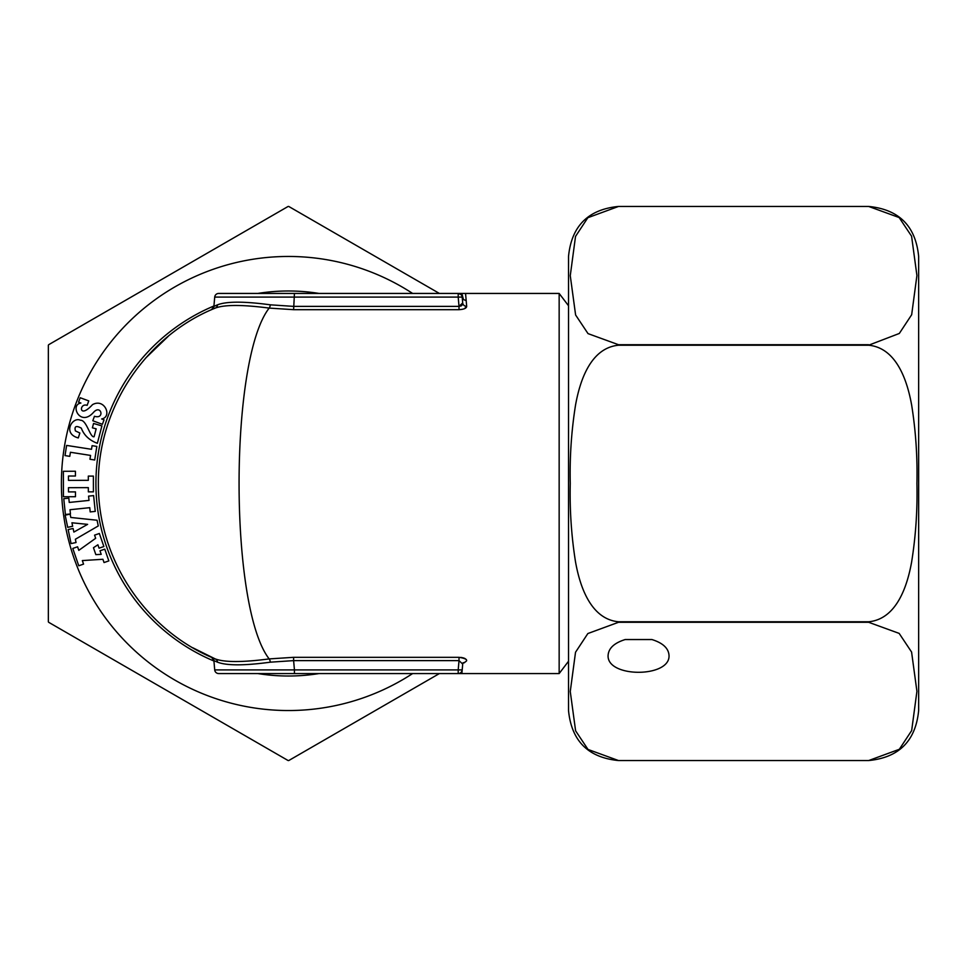 <?xml version="1.0" encoding="UTF-8"?>
<svg xmlns="http://www.w3.org/2000/svg" width="967" height="967" viewBox="0 0 967 967"><rect width="100%" height="100%" fill="white"/><g stroke="black" fill="none" stroke-linecap="round" stroke-linejoin="round"><path stroke-width="1.45" d="M88.577 496.131L93.618 495.6L95.249 511.398L90.197 511.918L89.762 507.675L70.011 509.718L70.446 513.961L65.393 514.48L63.762 498.682L68.814 498.162L69.249 502.441L89.012 500.41L88.577 496.131M70.821 517.466L97.075 520.234L98.259 525.951L75.366 539.26L76.042 542.535L71.075 543.575L68.149 529.541L73.117 528.502L73.867 532.068L87.622 524.368L71.933 522.784L72.658 526.29L67.69 527.317L65.164 515.157L70.132 514.13L70.821 517.466M96.168 428.816L94.101 436.733C90.124 437.991 86.704 419.799 80.394 420.246C72.428 416.306 62.093 433.627 78.291 437.93L79.85 433.011L75.414 430.907C74.181 426.254 76.151 425.347 81.325 428.163C83.96 435.21 89.302 440.263 97.353 443.309L101.91 425.903L93.545 423.461L92.397 427.837L96.168 428.816M78.811 550.356L95.66 538.293L94.573 535.138L99.359 533.482L103.868 546.524L99.069 548.18L97.897 544.784L93.461 547.733L95.842 554.623L101.209 554.357L99.976 550.803L104.774 549.147L108.836 560.896L104.037 562.552L102.901 559.277L82.34 560.582L83.561 564.112L78.762 565.768L72.779 548.446L77.578 546.79L78.811 550.356M257.814 293.436A192.518 192.518 0 0 1 319.05 293.436M319.05 673.564A192.518 192.518 0 0 1 257.814 673.564M213.937 661.017A192.518 192.518 0 0 1 213.937 305.983M87.127 405.354C79.04 402.465 78.545 419.944 92.506 404.641C104.702 397.788 112.595 416.97 101.656 418.953L104.037 419.835L102.393 424.308L92.796 420.754L94.452 416.281C105.089 419.605 101.148 403.88 93.521 412.365C80.176 427.414 69.527 404.69 80.902 403.046L78.569 402.187L80.213 397.739L88.771 400.906L87.127 405.354M92.083 445.678L96.833 446.416L94.706 459.99L89.955 459.252L90.56 455.421L70.422 452.266L69.781 456.339L65.019 455.59L66.614 445.412L91.514 449.304L92.083 445.678M88.311 476.102L93.388 476.09L93.424 491.852L88.348 491.865L88.335 487.634L68.476 487.682L68.488 491.901L75.474 491.889L75.486 496.712L63.423 496.748L63.363 471.28L75.426 471.255L75.438 476.018L68.452 476.03L68.464 480.369L88.323 480.321L88.311 476.102M48.64 622.277L288.142 760.558L48.64 622.277A277.058 277.058 0 0 1 48.35 621.781L48.35 345.219L48.35 621.781A277.058 277.058 0 0 0 48.64 622.277M288.142 206.442L48.64 344.723L288.142 206.442A277.058 277.058 0 0 1 288.722 206.442L439.393 293.436L288.722 206.442A277.058 277.058 0 0 0 288.142 206.442M288.722 760.558L439.393 673.564L288.722 760.558A277.058 277.058 0 0 1 288.142 760.558A277.058 277.058 0 0 0 288.722 760.558M211.531 657.318L215.266 658.914C146.911 631.415 97.848 560.328 98.368 483.573C97.824 406.744 146.815 335.67 215.266 308.086L215.303 308.074M217.527 304.823C226.665 301.293 244.276 301.293 270.337 304.823L293.617 306.382L459.011 306.382L458.201 297.087L462.19 297.087L462.697 302.937L459.011 306.382L459.011 309.682L293.617 309.682L269.177 308.086C242.487 304.605 224.513 304.605 215.266 308.086A4.001 3.783 67.4 0 0 217.527 304.823L213.9 306.382L211.531 309.682A4.001 4.001 0 0 0 213.9 306.382L214.71 297.087A4.001 4.001 0 0 1 218.699 293.436L458.201 293.436L460.908 294.488L461.863 293.448L460.824 293.436L465.55 293.436L461.851 293.448L463.459 299.552L466.179 300.592L465.55 293.436L559.156 293.436L568.523 305.753M168.246 336.298L145.558 358.165M464.39 308.739L466.686 306.382L466.179 300.592L463.459 299.552L462.19 297.087L462.697 302.937A4.001 3.723 175 0 0 466.686 306.321C466.553 308.231 463.991 309.355 459.011 309.682M568.523 661.247L559.156 673.564L559.156 293.436M270.337 304.823A4.001 1.209 97.6 0 1 269.177 308.086C229.01 359.676 229.058 607.481 269.177 658.914L293.617 657.318L459.011 657.318C467.629 658.732 468.886 660.691 462.782 663.193L461.875 673.564L458.201 673.564L559.156 673.564M462.939 663.157L464.486 662.685M466.686 660.703L466.481 659.832M466.299 659.567L464.97 658.539M464.498 658.309L462.988 657.802M462.093 657.596L460.703 657.391M458.201 673.564L218.699 673.564A4.001 4.001 0 0 1 214.71 669.913L213.9 660.618L217.527 662.177C226.713 665.707 244.313 665.707 270.337 662.177L293.617 660.618L294.439 669.913L458.201 669.913L459.011 660.618L462.697 664.063L462.19 669.913A4.001 4.001 0 0 1 458.201 673.564A4.001 4.001 0 0 0 462.19 669.913L458.201 669.913L458.201 673.564M217.527 662.177A4.001 3.783 -67.4 0 0 215.266 658.914C224.549 662.395 242.524 662.395 269.177 658.914A4.001 1.209 -97.6 0 1 270.337 662.177M462.19 297.123L462.19 297.123A4.001 4.001 0 0 0 458.201 293.436L460.232 293.412L458.201 293.436L458.201 297.087L214.71 297.087M218.699 673.564A4.001 4.001 0 0 1 214.71 669.913L294.439 669.913L294.439 673.564M459.011 306.382L461.199 305.898M461.537 305.657L462.359 304.678M211.64 657.367A4.001 4.001 0 0 1 213.9 660.618L211.64 657.367M293.617 657.318L293.617 660.618L459.011 660.618L459.011 657.318M868.632 344.723L618.542 344.723L588.021 333.615L575.607 314.976L570.264 275.668L575.522 236.419L587.851 217.708L618.542 206.442C588.166 209.404 571.497 226.085 568.523 256.46L568.523 710.54C571.497 740.915 588.166 757.596 618.542 760.558L868.632 760.558C899.008 757.596 915.689 740.915 918.65 710.54L918.65 256.46C915.689 226.085 899.008 209.404 868.632 206.442L618.542 206.442L868.632 206.442L899.153 217.551L911.579 236.19L916.921 275.498L911.663 314.746L899.322 333.458L868.632 345.219L618.542 345.219C590.317 347.902 579.801 381.397 575.546 405.016C571.412 430.859 569.648 457.016 570.264 483.452C569.648 509.778 571.388 535.839 575.474 561.609C579.656 585.253 590.233 619.085 618.542 621.781L868.632 621.781C896.856 619.098 907.384 585.603 911.627 561.984C915.761 536.141 917.526 509.984 916.921 483.548C917.526 457.222 915.797 431.161 911.7 405.391C907.517 381.747 896.953 347.915 868.632 345.219M868.632 760.558L899.322 749.292L911.663 730.581L916.921 691.332L911.579 652.024L899.153 633.385L868.632 622.277L618.542 622.277L587.851 633.542L575.522 652.254L570.264 691.502L575.607 730.81L588.021 749.449L618.542 760.558L868.632 760.558L618.542 760.558M625.166 639.55L651.939 639.55C662.818 642.958 668.499 648.216 669.019 655.348C670.482 677.94 606.623 677.94 608.098 655.348C608.606 648.216 614.287 642.958 625.166 639.55L651.939 639.55M412.619 673.564A227.04 227.04 0 0 1 70.833 418.711A227.04 227.04 0 0 1 412.619 293.436M294.439 293.436L293.617 309.682M215.278 658.926L192.844 647.793M315.846 293.436L261.066 293.436M261.066 673.564L315.846 673.564M212.486 657.729L211.568 657.33M211.688 657.379L216.04 659.361L211.688 657.379M463.133 662.685L462.697 664.051M618.542 206.442L868.632 206.442"/></g></svg>
